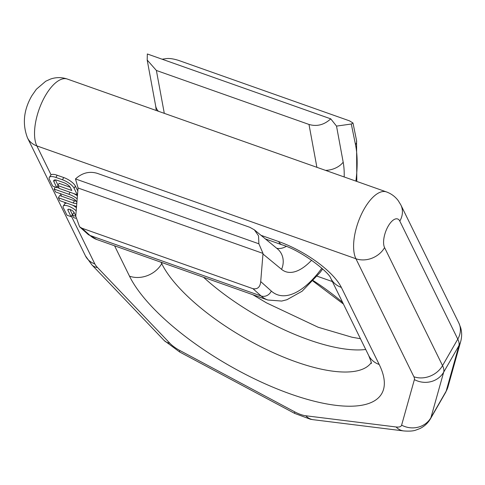 <?xml version="1.0" encoding="UTF-8"?>
<svg xmlns="http://www.w3.org/2000/svg" width="485" height="485" viewBox="0 0 485 485"><rect width="100%" height="100%" fill="white"/><g stroke="black" fill="none" stroke-linecap="round" stroke-linejoin="round"><path stroke-width="0.73" d="M355.887 181.105A92.538 40.134 109.5 0 0 355.493 144.633L351.304 124.027L336.523 126.106L343.186 162.196A68.045 29.506 -70.5 0 1 344.192 176.97M321.852 268.211A92.538 40.134 109.5 0 1 271.303 291.055L260.712 281.567L263.015 253.419L258.887 243.803L258.523 235.807L254.382 229.854L249.836 227.313L97.236 173.339C89.343 171.011 82.092 172.878 75.484 178.935L78.061 188.004L75.745 216.146L79.564 226.768L81.892 228.192L90.004 235.455A100.704 43.674 109.5 0 0 96.715 239.493L87.821 234.17A8.166 7.245 -48.1 0 0 90.004 235.455L261.1 295.971L252.988 288.702L81.892 228.192M78.061 188.004L263.015 253.419M260.712 281.567C260.19 287.059 257.614 289.436 252.988 288.702M258.887 243.803L75.484 178.935M351.304 124.027L352.989 123.014L349.509 120.856L178.413 60.34C173.394 58.794 169.368 58.218 166.331 58.612L162.105 59.206M330.74 118.849L147.337 53.98L147.191 60.025L156.388 70.47L308.987 124.445C316.881 126.767 324.132 124.906 330.74 118.849L336.523 126.106M76.436 207.756A8.445 2.971 -150.1 0 0 72.55 205.167M67.179 203.27A8.445 2.971 -150.1 0 0 65.105 203.409L63.202 206.143A8.445 2.971 -150.1 0 0 63.347 207.816L66.985 215.213L71.089 216.668L67.93 210.235A3.607 1.273 29.9 0 1 67.87 209.52A3.607 1.273 29.9 0 1 70.865 209.823A3.607 1.273 29.9 0 1 74.066 212.406L75.769 215.873M77.412 195.819A11.604 4.08 -150.1 0 0 73.502 193.491M59.121 188.15L57.291 187.501A21.776 18.06 153.8 0 1 56.927 187.368M58.012 185.252L55.405 179.941M70.216 187.271L59.109 183.342L57.842 185.549L59.273 188.459L77.339 194.849L74.12 188.289A10.634 3.741 -150.1 0 0 62.468 179.759L55.896 177.437A10.634 3.741 -150.1 0 0 49.294 177.468A10.634 3.741 -150.1 0 0 49.476 179.571L52.701 186.131L56.806 187.586L53.89 181.651A6.056 2.134 29.9 0 1 53.786 180.45A6.056 2.134 29.9 0 1 57.515 180.42L63.681 182.602A6.056 2.134 29.9 0 1 70.319 187.465L71.804 190.49L57.842 185.549M77.812 191.005L75.387 186.082A10.634 3.741 -150.1 0 0 63.735 177.552L57.163 175.231A10.634 3.741 -150.1 0 0 51.034 174.77L49.294 177.468M71.089 216.668L72.362 214.455L69.895 209.441M74.454 213.194L73.635 212.903L72.362 215.116L73.556 217.535L75.739 218.311M76.83 202.912A5.802 2.043 29.9 0 1 76.8 202.979A5.802 2.043 29.9 0 1 73.199 202.997L58.412 197.765L59.734 195.461A21.776 18.06 153.8 0 0 61.571 196.225L74.466 200.784A5.802 2.043 -150.1 0 0 76.333 201.245M76.175 210.896A8.445 2.971 -150.1 0 0 68.627 206.186A8.445 2.971 -150.1 0 0 63.202 206.143M75.733 216.304L72.362 215.116M58.412 197.765L59.843 200.675L74.623 205.901A11.604 4.08 -150.1 0 0 76.539 206.483M77.17 198.777A11.604 4.08 -150.1 0 0 68.912 194.273L54.126 189.041L55.557 191.951L70.343 197.177A5.802 2.043 29.9 0 1 76.879 202.348M55.278 187.046L54.126 189.041M77.521 194.54L77.339 194.849M57.903 185.676L56.806 187.586M311.612 260.209A68.045 29.506 -70.5 0 1 281.573 269.345L262.973 254.013M281.573 269.345A19.054 16.957 -50.5 0 0 277.511 248.926L254.473 229.932M286.241 246.416A48.991 21.243 -70.5 0 1 276.692 248.247M156.237 110.495L155.667 105.96A19.054 13.713 -10.5 0 0 158.407 111.265M164.3 113.351L156.388 70.47M96.715 239.493L267.811 300.009A100.704 43.674 -70.5 0 1 261.1 295.971A8.166 7.245 131.9 0 0 271.303 291.055M355.493 144.633A8.166 5.965 -11.5 0 0 356.56 140.553L352.989 123.014M308.987 124.445L316.899 167.319M343.186 162.196A19.054 13.713 169.5 0 1 325.568 170.381M65.105 203.409L64.584 202.348M57.291 187.501L57.091 187.095M51.034 174.77L36.854 145.9A21.776 18.06 153.8 0 1 27.469 137.825C22.201 123.905 23.674 109.859 31.877 95.697L36.375 89.234L45.717 81.244L50.573 79.043C56.127 77.157 61.716 77.157 67.336 79.055A38.103 16.526 109.5 0 0 41.898 102.42A38.103 16.526 109.5 0 0 36.854 145.9L355.923 258.748A21.776 18.06 -26.2 0 0 384.581 247.617A16.332 7.081 109.5 0 1 388.182 226.18A16.332 7.081 109.5 0 1 399.822 221.118L457.785 339.124L442.544 365.629L384.581 247.617M71.374 216.177L94.817 263.907A16.902 5.947 29.9 0 0 97.503 267.532L169.774 343.144A16.902 5.947 29.9 0 0 179.796 350.479L294.777 411.874A16.902 5.947 -150.1 0 0 305.762 415.76L396.093 426.976A16.902 5.947 -150.1 0 0 401.616 425.139L414.384 379.609A16.902 5.947 -150.1 0 0 413.887 376.754L355.923 258.748A38.103 16.526 109.5 0 1 360.967 215.267A38.103 16.526 109.5 0 1 386.412 191.902L67.336 79.055M261.015 235.322L278.717 241.585A57.157 20.109 29.9 0 1 341.343 287.405L379.203 364.49A146.973 51.713 29.9 0 1 290.533 394.002A146.973 51.713 29.9 0 1 129.495 276.171A24.492 20.322 -26.2 0 0 161.735 263.652A122.475 43.092 -150.1 0 0 268.514 350.485A122.475 43.092 -150.1 0 0 371.213 362.665M114.587 245.816L129.495 276.171M61.571 196.225L60.298 193.624M278.717 241.585A24.492 10.621 109.5 0 0 281.979 244.804C302.125 250.715 329.715 272.952 330.788 278.329L368.649 355.408C370.946 361.089 371.819 363.762 371.274 363.417M341.343 287.405A24.492 20.322 153.8 0 1 330.788 278.329M379.203 364.49A24.492 20.322 153.8 0 1 368.649 355.408M203.542 277.281A122.475 43.092 -150.1 0 0 365.732 349.473M161.044 262.246L161.735 263.652L162.293 262.688M460.75 341.319L447.982 386.848L445.685 392.316L430.444 418.822A38.679 13.61 -150.1 0 0 430.916 417.694L446.158 391.189L458.925 345.659A38.679 13.61 -150.1 0 0 457.785 339.124A21.776 18.06 153.8 0 0 458.828 322.98L460.592 327.496C461.944 331.976 461.993 336.578 460.75 341.319A21.776 20.303 -164.3 0 1 458.925 345.659L443.684 372.159A38.679 13.61 -150.1 0 0 442.544 365.629A21.776 18.06 -26.2 0 1 413.887 376.754M445.685 392.316A38.679 13.61 -150.1 0 0 446.158 391.189A21.776 20.303 -164.3 0 0 447.982 386.848M401.616 425.139A21.776 20.303 15.7 0 0 430.916 417.694L443.684 372.159A21.776 20.303 15.7 0 1 414.384 379.609M386.412 191.902C391.243 193.667 395.19 196.595 398.252 200.681L400.865 204.973A21.776 18.06 153.8 0 1 399.822 221.118M396.093 426.976A21.776 15.635 97.1 0 0 403.575 430.916C409.134 431.365 413.226 431.092 415.857 430.098L419.901 428.564C424.375 426.4 427.891 423.156 430.444 418.822M305.762 415.76A21.776 15.635 97.1 0 0 313.243 419.701L403.575 430.916M294.777 411.874A21.776 1.813 118.1 0 0 294.68 413.414L310.479 419.258L313.243 419.701M179.796 350.479A21.776 1.813 118.1 0 0 179.699 352.019L294.68 413.414M169.774 343.144A21.776 13.071 136.3 0 1 164.191 340.518L179.699 352.019M97.503 267.532A21.776 13.071 136.3 0 1 91.92 264.913L164.191 340.518M94.817 263.907A21.776 18.06 153.8 0 1 85.433 255.837L91.92 264.913M68.518 209.217L67.93 210.235M74.466 200.784L73.199 202.997M70.058 192.272L68.912 194.273M75.387 186.082L74.12 188.289M54.878 179.941L53.89 181.651M57.163 175.231L55.896 177.437M63.735 177.552L62.468 179.759M317.166 276.195L332.383 281.573M313.322 280.669A106.148 37.345 29.9 0 1 342.64 302.464M155.667 105.96L147.191 60.025M87.821 234.17L79.564 226.768M267.811 300.009L281.7 301.058L286.926 299.724L302.131 291.206L320.003 272.594L322.677 268.957M356.808 181.432L356.56 140.553M265.398 238.935L281.979 244.804M252.794 294.698L266.526 302.882L318.208 327.266L351.989 337.233L360.446 338.712M27.469 137.825L85.433 255.837M400.865 204.973L458.828 322.98M312.958 281.07L343.416 304.04"/></g></svg>

